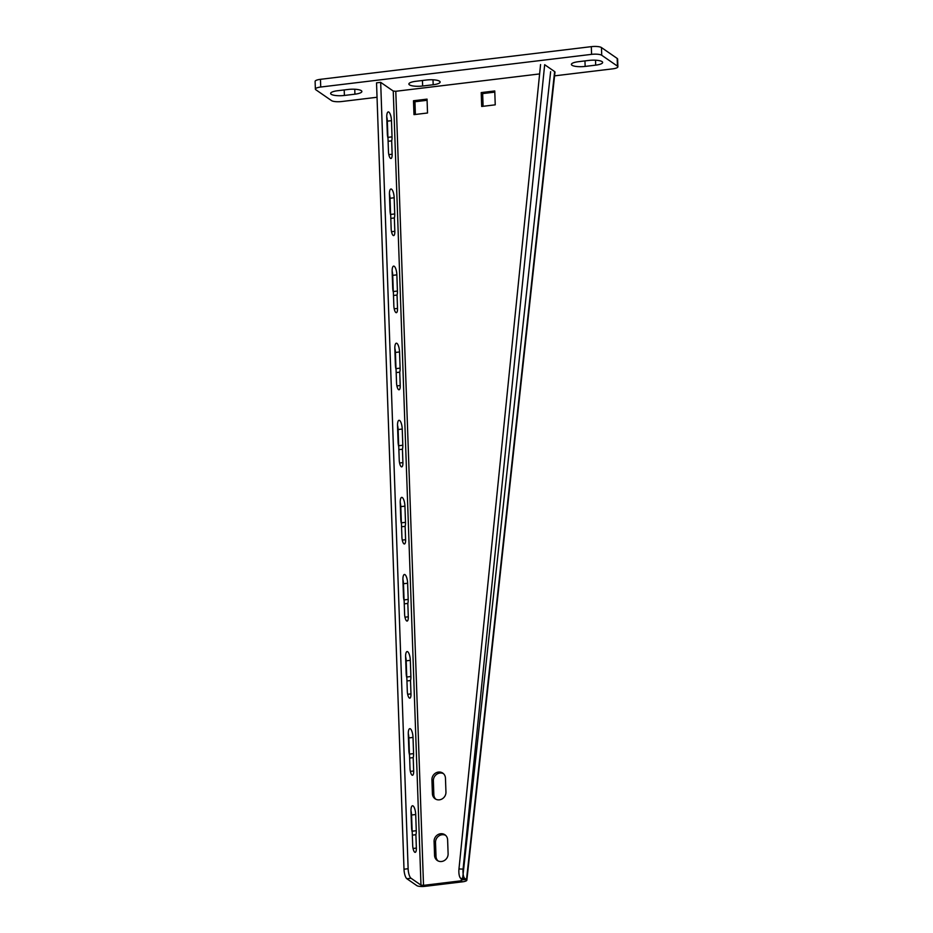 <?xml version="1.0" encoding="UTF-8"?>
<svg xmlns="http://www.w3.org/2000/svg" width="933" height="933" viewBox="0 0 933 933"><rect width="100%" height="100%" fill="white"/><g stroke="black" fill="none" stroke-linecap="round" stroke-linejoin="round"><path stroke-width="1.4" d="M406.881 878.734A7.977 2.472 -96.9 0 1 404.001 869.218L376.535 82.85L380.676 82.349L408.129 868.716A7.977 2.472 83.1 0 0 411.021 878.233L406.881 878.734L416.841 885.627A6.379 1.609 -2 0 0 424.958 886.35L462.581 881.813L461.135 880.81L423.524 885.359L420.981 885.125L411.021 878.233M412.141 831.828A7.172 2.228 -96.9 0 0 412.129 831.21L411.57 815.022L415.71 814.521L416.27 830.708A7.172 2.228 -96.9 0 1 415.896 834.708L416.363 848.074A5.575 1.726 -96.9 0 1 415.197 852.342A5.575 1.726 -96.9 0 1 412.701 845.543L412.234 832.166A7.172 2.228 -96.9 0 1 411.558 827.443L410.986 811.255A7.172 2.228 -96.9 0 1 412.491 805.762A7.172 2.228 -96.9 0 1 415.71 814.521M410.975 810.637A7.172 2.228 -96.9 0 1 411.57 815.022M409.447 754.739A7.172 2.228 -96.9 0 0 409.435 754.109L408.876 737.921L413.016 737.42L413.576 753.607A7.172 2.228 -96.9 0 1 413.202 757.608L413.669 770.985A5.575 1.726 -96.9 0 1 412.503 775.253A5.575 1.726 -96.9 0 1 410.007 768.442L409.54 755.077A7.172 2.228 -96.9 0 1 408.864 750.354L408.292 734.154A7.172 2.228 -96.9 0 1 409.797 728.673A7.172 2.228 -96.9 0 1 413.016 737.42M408.281 733.536A7.172 2.228 -96.9 0 1 408.876 737.921M406.765 677.638A7.172 2.228 -96.9 0 0 406.753 677.02L406.182 660.832L410.322 660.331L410.882 676.518A7.172 2.228 -96.9 0 1 410.508 680.519L410.975 693.884A5.575 1.726 -96.9 0 1 409.809 698.164A5.575 1.726 -96.9 0 1 407.313 691.353L406.846 677.976A7.172 2.228 -96.9 0 1 406.17 673.253L405.598 657.065A7.172 2.228 -96.9 0 1 407.103 651.572A7.172 2.228 -96.9 0 1 410.322 660.331M405.587 656.447A7.172 2.228 -96.9 0 1 406.182 660.832M404.071 600.549A7.172 2.228 -96.9 0 0 404.059 599.919L403.488 583.731L407.628 583.23L408.188 599.429A7.172 2.228 -96.9 0 1 407.826 603.418L408.292 616.795A5.575 1.726 -96.9 0 1 407.126 621.063A5.575 1.726 -96.9 0 1 404.619 614.252L404.152 600.887A7.172 2.228 -96.9 0 1 403.476 596.164L402.916 579.976A7.172 2.228 -96.9 0 1 404.409 574.483A7.172 2.228 -96.9 0 1 407.628 583.23M402.893 579.346A7.172 2.228 -96.9 0 1 403.488 583.731M401.377 523.448A7.172 2.228 -96.9 0 0 401.365 522.83L400.793 506.642L404.934 506.141L405.505 522.328A7.172 2.228 -96.9 0 1 405.132 526.329L405.598 539.694A5.575 1.726 -96.9 0 1 404.432 543.974A5.575 1.726 -96.9 0 1 401.925 537.163L401.458 523.786A7.172 2.228 -96.9 0 1 400.782 519.063L400.222 502.875A7.172 2.228 -96.9 0 1 401.715 497.382A7.172 2.228 -96.9 0 1 404.934 506.141M400.21 502.257A7.172 2.228 -96.9 0 1 400.793 506.642M398.683 446.359A7.172 2.228 -96.9 0 0 398.671 445.729L398.111 429.542L402.24 429.04L402.811 445.239A7.172 2.228 -96.9 0 1 402.438 449.228L402.904 462.605A5.575 1.726 -96.9 0 1 401.738 466.873A5.575 1.726 -96.9 0 1 399.231 460.062L398.764 446.697A7.172 2.228 -96.9 0 1 398.088 441.974L397.528 425.786A7.172 2.228 -96.9 0 1 399.021 420.293A7.172 2.228 -96.9 0 1 402.24 429.04M397.516 425.156A7.172 2.228 -96.9 0 1 398.111 429.542M395.989 369.258A7.172 2.228 -96.9 0 0 395.977 368.64L395.417 352.452L399.546 351.951L400.117 368.138A7.172 2.228 -96.9 0 1 399.744 372.139L400.21 385.504A5.575 1.726 -96.9 0 1 399.044 389.784A5.575 1.726 -96.9 0 1 396.548 382.973L396.07 369.596A7.172 2.228 -96.9 0 1 395.394 364.873L394.834 348.685A7.172 2.228 -96.9 0 1 396.338 343.192A7.172 2.228 -96.9 0 1 399.546 351.951M394.822 348.067A7.172 2.228 -96.9 0 1 395.417 352.452M393.294 292.169A7.172 2.228 -96.9 0 0 393.283 291.539L392.723 275.352L396.863 274.85L397.423 291.049A7.172 2.228 -96.9 0 1 397.05 295.05L397.516 308.415A5.575 1.726 -96.9 0 1 396.35 312.683A5.575 1.726 -96.9 0 1 393.854 305.872L393.388 292.507A7.172 2.228 -96.9 0 1 392.711 287.784L392.14 271.596A7.172 2.228 -96.9 0 1 393.644 266.103A7.172 2.228 -96.9 0 1 396.863 274.85M392.128 270.967A7.172 2.228 -96.9 0 1 392.723 275.352M390.612 215.068A7.172 2.228 -96.9 0 0 390.589 214.45L390.029 198.262L394.169 197.761L394.729 213.949A7.172 2.228 -96.9 0 1 394.356 217.949L394.822 231.326A5.575 1.726 -96.9 0 1 393.656 235.594A5.575 1.726 -96.9 0 1 391.16 228.783L390.694 215.406A7.172 2.228 -96.9 0 1 390.017 210.683L389.446 194.496A7.172 2.228 -96.9 0 1 390.95 189.002A7.172 2.228 -96.9 0 1 394.169 197.761M389.434 193.877A7.172 2.228 -96.9 0 1 390.029 198.262M387.918 137.979A7.172 2.228 -96.9 0 0 387.906 137.361L387.335 121.162L391.475 120.672L392.035 136.859A7.172 2.228 -96.9 0 1 391.673 140.86L392.14 154.225A5.575 1.726 -96.9 0 1 390.974 158.493A5.575 1.726 -96.9 0 1 388.466 151.682L388 138.317A7.172 2.228 -96.9 0 1 387.323 133.594L386.752 117.406A7.172 2.228 -96.9 0 1 388.256 111.913A7.172 2.228 -96.9 0 1 391.475 120.672M386.74 116.777A7.172 2.228 -96.9 0 1 387.335 121.162M539.612 73.929L395.79 91.282L393.248 91.049L380.676 82.349M540.569 64.564L458.966 868.973A7.977 2.741 -88.1 0 0 460.762 878.373L462.383 879.504L461.135 880.81L461.357 878.793M413.984 114.631L413.494 100.752L427.046 99.12L427.524 112.998L413.984 114.631M481.696 106.467L481.206 92.589L494.758 90.956L495.236 104.834L481.696 106.467M434.078 841.496A7.172 6.578 -55.3 0 1 437.717 834.767A7.172 6.578 -55.3 0 1 444.924 834.778A7.172 6.578 -55.3 0 1 447.618 839.863L448.108 853.742A7.172 6.578 -55.3 0 1 444.458 860.471A7.172 6.578 -55.3 0 1 437.25 860.459A7.172 6.578 -55.3 0 1 434.556 855.374L434.078 841.496L435.513 842.499L436.003 856.377A7.172 6.578 -55.3 0 0 438.009 860.902M431.921 779.825A7.172 6.578 -55.3 0 1 435.559 773.095A7.172 6.578 -55.3 0 1 442.778 773.107A7.172 6.578 -55.3 0 1 445.461 778.192L445.951 792.07A7.172 6.578 -55.3 0 1 442.312 798.8A7.172 6.578 -55.3 0 1 435.093 798.788A7.172 6.578 -55.3 0 1 432.411 793.703L431.921 779.825L433.367 780.816L433.845 794.694A7.172 6.578 -55.3 0 0 435.851 799.231M443.455 773.655A7.172 6.578 -55.3 0 0 436.609 774.355A7.172 6.578 -55.3 0 0 433.367 780.816M445.612 835.338A7.172 6.578 -55.3 0 0 438.767 836.026A7.172 6.578 -55.3 0 0 435.513 842.499M483.096 106.292L482.653 93.592L494.793 92.122M415.383 114.467L414.94 101.755L427.081 100.286M458.966 868.973L463.083 869.101L544.674 64.704L554.634 71.584A6.379 1.609 -2 0 1 554.983 72.144A6.379 1.609 -2 0 1 554.972 72.238M463.083 869.101A7.977 2.741 91.9 0 0 464.879 878.513L466.5 879.632A6.379 1.609 -2 0 1 466.85 880.192A6.379 1.609 -2 0 1 462.581 881.813M554.634 71.584L466.5 879.632L462.5 879.726M481.206 92.589L482.653 93.592M413.494 100.752L414.94 101.755M412.328 835.14L415.896 834.708M409.645 758.039L413.202 757.608M406.951 680.95L410.508 680.519M404.257 603.849L407.826 603.418M401.563 526.76L405.132 526.329M398.869 449.659L402.438 449.228M396.175 372.57L399.744 372.139M393.493 295.469L397.05 295.05M390.799 218.38L394.356 217.949M388.105 141.28L391.673 140.86M617.448 66.138L601.727 55.269A7.977 2.006 178 0 0 591.58 54.359L320.73 87.026A7.977 2.006 178 0 0 315.377 89.113L315.109 81.404A7.977 2.006 -2 0 1 320.462 79.317L591.312 46.65A7.977 2.006 -2 0 1 601.458 47.56L617.18 58.429A7.977 2.006 -2 0 1 617.623 59.059L617.891 66.768A7.977 2.006 178 0 0 617.448 66.138L617.18 58.429M554.575 75.853L612.538 68.867A7.977 2.006 178 0 0 617.891 66.768M377.037 97.265L341.688 101.534A7.977 2.006 178 0 1 331.542 100.624L315.821 89.743A7.977 2.006 178 0 1 315.377 89.113M348.114 89.475A10.368 2.612 -2 0 1 361.876 91.469A10.368 2.612 -2 0 1 354.925 94.186L344.394 95.458A10.368 2.612 -2 0 1 330.632 93.463A10.368 2.612 -2 0 1 337.583 90.734L348.114 89.475M585.154 66.418L595.686 65.147A10.368 2.612 -2 0 0 602.636 62.429A10.368 2.612 -2 0 0 588.875 60.435L578.343 61.706A10.368 2.612 -2 0 0 571.393 64.424A10.368 2.612 -2 0 0 585.154 66.418L584.956 60.902M426.358 80.028L415.826 81.299A10.368 2.612 -2 0 0 408.876 84.017A10.368 2.612 -2 0 0 422.637 86.023L433.18 84.751A10.368 2.612 -2 0 0 440.131 82.034A10.368 2.612 -2 0 0 426.358 80.028M408.129 868.716L404.001 869.218M420.981 885.125L393.248 91.049M423.524 885.359L395.79 91.282M460.762 878.373L464.879 878.513M432.411 793.703L433.845 794.694M434.556 855.374L436.003 856.377M412.129 831.21L416.27 830.708M413.051 848.482L416.363 848.074M409.435 754.109L413.576 753.607M410.357 771.381L413.669 770.985M406.753 677.02L410.882 676.518M407.663 694.292L410.975 693.884M404.059 599.919L408.188 599.429M404.969 617.191L408.292 616.795M401.365 522.83L405.505 522.328M402.286 540.102L405.598 539.694M398.671 445.729L402.811 445.239M399.592 463.001L402.904 462.605M395.977 368.64L400.117 368.138M396.898 385.912L400.21 385.504M393.283 291.539L397.423 291.049M394.204 308.811L397.516 308.415M390.589 214.45L394.729 213.949M391.51 231.722L394.822 231.326M387.906 137.361L392.035 136.859M388.816 154.621L392.14 154.225M591.58 54.359L591.312 46.65M601.727 55.269L601.458 47.56M320.73 87.026L320.462 79.317M354.762 89.241L354.925 94.186M344.207 89.941L344.394 95.458M595.511 60.202L595.686 65.147M422.451 80.506L422.637 86.023M433.005 79.806L433.18 84.751M554.983 72.156L466.85 880.204M462.64 878.443L550.633 71.678"/></g></svg>
